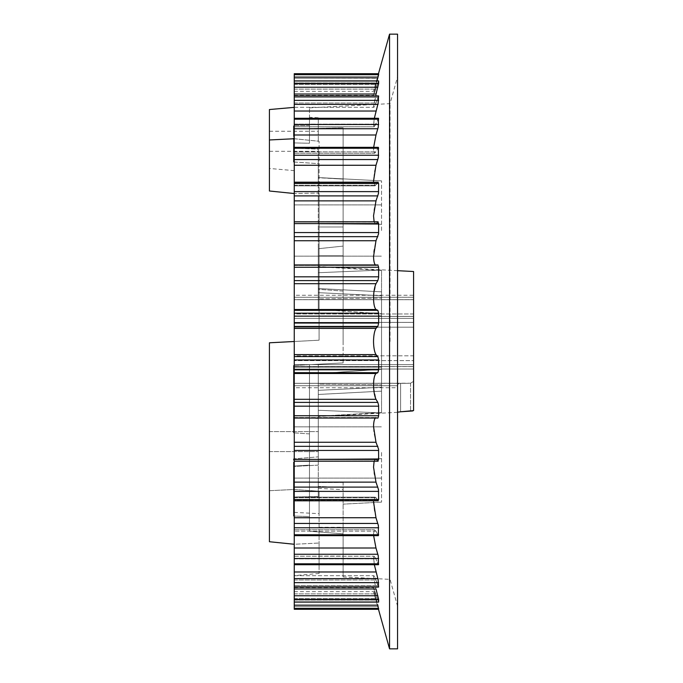 <?xml version="1.0" encoding="UTF-8"?>
<svg xmlns="http://www.w3.org/2000/svg" width="683" height="683" viewBox="0 0 683 683"><rect width="100%" height="100%" fill="white"/><g stroke="black" fill="none" stroke-linecap="round" stroke-linejoin="round"><path stroke-width="0.51" stroke-dasharray="3.42 2.56" d="M381.541 341.5L381.541 391.154L381.541 291.846L381.541 313.736L373.533 313.181L381.541 313.736L381.541 341.5L381.541 291.846L381.541 369.264L318.278 373.584L318.278 394.467L318.278 373.584L318.278 384.145L381.541 384.828L381.541 412.592L318.278 416.229L318.278 486.458L343.105 487.355L343.105 489.643L343.105 487.355L318.278 486.458L318.278 416.229L381.541 412.592L381.541 384.828L318.278 384.145L318.278 410.278L318.278 373.584L381.541 369.264L381.541 341.5M294.253 73.713L378.647 73.713L373.533 91.351L378.647 73.721L294.253 73.721L294.253 76.419L294.253 73.713L294.253 354.605L375.983 354.605L377.836 356.577L378.647 359.958L378.647 369.819L377.836 372.679L375.983 373.49C374.515 375.069 373.703 378.664 373.533 384.29L373.592 387.44L375.983 399.307L377.836 402.381L378.647 406.18L378.647 415.734L377.836 417.996L375.983 417.62L377.998 418.056L294.253 418.056L294.253 354.605M343.105 341.5L343.105 362.921L318.278 364.227L343.105 362.921L343.105 246.102L343.105 291.052L318.278 289.319L318.278 248.723L343.105 246.102L318.278 248.723L318.278 298.855L381.541 298.172L381.541 270.408L373.533 269.939L381.541 270.408L381.541 298.172L318.278 298.855L318.278 248.723L318.278 289.319L318.278 288.533L318.278 289.319L343.105 291.052L343.105 341.5L343.105 127.764L343.105 341.5M318.278 364.227L318.278 418.466L293.451 417.535L318.278 418.466L318.278 364.227L293.451 365.525L318.278 364.227M381.541 230.53L381.541 180.875L381.541 230.53M294.253 230.53L294.253 256.159L294.253 230.53M343.105 230.53L343.105 179.1L318.278 177.563L318.278 266.771L318.278 149.184L293.451 148.074L293.451 161.991L318.278 163.638L318.278 177.734L343.105 179.1L343.105 127.764L343.105 230.53M381.541 452.47L381.541 502.125L381.541 452.47M294.253 452.47L294.253 426.841L294.253 452.47M318.278 452.47L318.278 410.278L318.278 452.47M343.105 482.48L318.278 482.548L343.105 482.48L343.105 533.807L343.105 482.48M318.278 441.611L318.278 465.132L318.278 456.85L293.451 458.891L293.451 496.985L293.451 458.891L318.278 456.85L318.278 496.635L318.278 482.548L318.278 496.635L293.451 496.985L293.451 516.075L293.451 496.985L318.278 496.635L318.278 441.611M269.426 441.611L269.426 431.596L269.426 441.611M309.467 465.132L309.467 433.901L309.467 465.132L293.451 466.113L293.451 516.075L293.451 466.113L309.467 465.132L309.467 531.246L343.105 533.807L343.105 576.904L343.105 533.807L309.467 531.246L309.467 516.57L293.451 516.075L309.467 516.57L309.467 465.132M343.105 541.713L343.105 556.133L343.105 541.713M319.072 541.713L319.072 556.133L319.072 541.713M343.105 241.389L343.105 255.809L343.105 241.389M319.072 241.389L319.072 255.809L319.072 241.389M318.278 141.287L318.278 117.758L318.278 141.287M269.426 141.287L269.426 131.273L269.426 141.287M309.467 128.566L343.105 127.764L309.467 128.566L309.467 107.854L309.467 143.242L293.451 142.901L293.451 161.991L293.451 125.57L309.467 125.467L309.467 117.297L309.467 125.467L293.451 125.57L293.451 142.901L309.467 143.242L309.467 128.566M390.053 341.5L390.053 103.637L390.053 341.5M397.557 648.85L397.557 34.15M294.253 80.901L378.621 80.901L373.533 95.022L376.982 80.901L373.533 95.244L378.647 80.995L378.647 83.557L373.533 106.642C373.695 108.136 374.515 106.924 375.983 103.013L378.647 96.183L378.647 100.367L375.633 112.379L373.533 125.177L374.096 126.79L378.647 118.833L378.647 124.502L375.035 138.828L373.533 150.286L374.523 153.24L375.983 151.848L378.399 147.34L378.647 155.237L374.523 171.442L373.533 181.2L375.044 185.853L377.836 182.66L378.647 183.522L378.647 191.624L374.096 209.22L373.533 216.989C373.695 221.736 374.515 223.93 375.983 223.572L377.836 222.018L378.647 223.597L378.647 232.57L377.836 236.668L375.983 240.749L373.789 251.011L373.533 256.56C373.695 261.811 374.515 264.756 375.983 265.38L377.836 265.004L378.647 267.266L378.647 276.82L377.836 280.619L375.983 283.693L373.592 295.56L373.533 298.71C373.695 304.311 374.515 307.913 375.983 309.51L377.836 310.321L378.647 313.181L378.647 323.042L377.836 326.423L375.983 328.395C374.515 330.888 373.703 335.037 373.533 340.843L373.533 342.157C373.695 347.946 374.515 352.095 375.983 354.605M389.549 648.85L389.549 34.15M375.334 418.056L375.983 417.62C374.515 418.227 373.703 421.172 373.533 426.44L373.789 431.989L375.983 442.251L377.836 446.332L378.647 450.43L378.143 461.196L375.983 459.428L377.836 460.982L294.253 461.196L294.253 418.056M374.13 461.196L375.633 459.369L294.253 459.369L294.253 461.196L377.836 460.982M377.716 604.754L378.647 609.287L373.533 591.666L378.647 609.279L294.253 609.287L294.253 497.147L294.253 500.34L377.836 500.34L378.28 500.801L375.983 497.659L377.836 500.34L378.647 499.478L378.647 491.376L374.096 473.78L373.533 466.011C373.703 461.256 374.515 459.061 375.983 459.428L294.253 459.428L375.983 459.428M373.533 501.8L375.044 497.147L375.983 497.659L375.035 497.147L373.533 502.808L374.523 511.558L378.647 527.763L378.399 535.66L377.836 534.874L378.399 535.66L294.253 535.66L294.253 529.752L294.253 535.66M375.983 531.152L377.836 534.874L375.983 531.152L374.523 529.752L375.983 531.152L294.253 531.152L375.983 531.152M373.533 533.568L374.523 529.76L373.533 533.568L375.035 544.172L378.647 558.498L378.493 564.713L294.253 564.713M377.836 563.535L378.647 564.167L377.836 563.535L375.983 558.873L377.836 563.535L294.253 563.535L377.836 563.535M374.335 564.713L373.533 557.823L374.096 556.21L375.983 558.873L374.096 556.21L373.533 558.481L375.633 570.621L378.647 582.633L378.57 587.09L294.253 587.09M377.836 585.442L375.983 579.987L377.836 585.442L294.253 585.442L377.836 585.442M373.533 576.358L373.789 575.701L373.533 576.358C373.695 574.864 374.515 576.076 375.983 579.987C374.515 576.085 373.703 574.873 373.533 576.358L375.983 588.959L373.533 576.358M294.253 588.959L375.983 588.959L378.647 599.443L378.647 602.005L373.533 587.756L376.982 602.099L373.533 587.756L378.621 602.099L294.253 602.099M377.844 372.687L294.253 372.679L377.844 372.687M412.66 410.97L413.574 410.603L413.574 271.518M294.253 322.385L294.253 327.191L413.574 327.191L413.574 366.617L413.574 360.615L294.253 360.615L413.574 360.615L413.574 355.809L294.253 355.809L294.253 364.62L413.574 364.62L294.253 364.62L294.253 366.617L413.574 366.617L294.253 366.617L294.253 355.809L413.574 355.809L413.574 327.191L294.253 327.191L294.253 355.809L294.253 322.385L413.574 322.385L413.574 327.191L413.574 318.38L413.574 322.385L294.253 322.385L294.253 318.38L413.574 318.38L413.574 316.383L413.574 318.38L294.253 318.38L294.253 316.383L413.574 316.383L294.253 316.383L294.253 322.385M375.633 223.631L294.253 223.631L294.253 221.804L294.253 223.631L375.633 223.631L374.13 221.804M294.253 118.287L294.253 124.127L294.253 118.287L378.493 118.287L375.983 124.127L374.096 126.79L294.253 126.79L294.253 124.127L294.253 126.79L374.096 126.79L373.533 124.519L374.335 118.287M373.533 341.5L373.533 342.157L373.533 341.5M377.836 500.34L294.253 500.34L294.253 497.147L294.253 500.801L294.253 459.369L375.633 459.369M318.278 149.184L318.278 163.638L293.451 161.991L293.451 148.074L318.278 149.184M318.278 266.771L373.533 269.939L318.278 266.771M318.278 309.416L318.278 288.533L318.278 309.416L373.533 313.181L318.278 309.416M318.278 486.458L318.278 488.345L318.278 486.458M309.467 364.688L293.451 365.525L293.451 432.826L293.451 365.525L293.451 432.826L293.451 365.525L343.105 362.921L309.467 364.688L309.467 531.246L309.467 364.688L309.467 433.901L293.451 432.826L309.467 433.901L309.467 364.688M373.533 426.44L373.533 427.686L373.533 426.44M373.533 384.29L373.533 385.588L373.533 384.29M294.253 95.91L378.57 95.91L375.983 103.013C374.515 106.915 373.703 108.127 373.533 106.642L375.983 94.041L294.253 94.041M378.647 73.721L378.647 74.584L294.253 74.584M294.253 77.828L377.716 78.246M294.253 76.419L294.253 91.351L294.253 76.419L377.836 76.419L294.253 76.419M289.285 341.756L294.253 341.5L294.253 107.368L294.253 138.734L269.426 139.964L269.426 109.536M269.426 139.964L269.426 191.001L269.426 168.462L269.426 191.001L294.253 193.528L319.072 193.05L319.072 340.202L319.072 141.27L319.072 340.202L319.072 193.05L294.253 193.528L294.253 170.63L294.253 341.5L319.072 340.202L269.426 342.798L269.426 541.73L269.426 490.701L294.253 489.472L319.072 491.248L319.072 573.464L319.072 491.248L319.072 513.667L319.072 491.248L294.253 489.472L269.426 490.701L269.426 342.798L319.072 340.202L294.253 341.5L294.253 489.472L294.253 193.528M294.253 138.734L319.072 141.27L294.253 138.734L294.253 575.632L294.253 544.266L319.072 543.036L294.253 544.266L269.426 541.73L269.426 342.798M413.574 369.025L294.253 369.025L294.253 383.334L406.342 383.334L410.543 383.206L413.574 381.362L413.574 369.025L413.574 381.362L410.543 383.206L294.253 383.334L294.253 369.025L413.574 369.025L413.574 366.558L413.574 369.025M413.574 313.975L294.253 313.975L294.253 299.666L413.574 299.666L413.574 313.975L413.574 299.666L294.253 299.666L294.253 313.975L413.574 313.975L413.574 316.442L413.574 313.975M294.253 295.261L294.253 297.267L294.253 295.261L413.574 295.261L413.574 297.267L413.574 295.261M294.253 297.267L413.574 297.267L294.253 297.267L294.253 299.726L294.253 297.267M294.253 369.025L294.253 366.558L294.253 369.025M413.574 297.267L413.574 299.726L413.574 297.267M377.836 310.321L294.253 310.313L377.836 310.321M377.836 265.004L294.253 265.004L377.998 264.944L376.512 265.465L294.253 265.38L294.253 264.944L294.253 265.465L375.983 265.38M377.836 222.018L294.253 222.018L378.143 221.804L375.983 223.572L294.253 223.572L375.983 223.572M377.836 182.66L294.253 182.66L294.253 185.853L294.253 182.199L294.253 182.66L377.836 182.66L378.28 182.199L375.035 185.853L373.533 181.2M294.253 147.34L294.253 153.248L294.253 147.34L378.399 147.34L375.983 151.848L374.523 153.248L373.533 150.286L373.652 147.34M373.533 216.989L373.533 215.845L373.533 216.989M373.533 256.56L373.533 255.314L373.533 256.56M373.533 298.71L373.533 297.412L373.533 298.71M294.253 313.975L294.253 316.442L294.253 313.975M294.253 387.739L294.253 385.733L294.253 387.739L397.557 387.739L397.557 385.733L294.253 385.733L397.557 385.733L397.557 387.739M294.253 385.733L294.253 383.274L294.253 385.733M400.597 411.781L400.597 383.291L406.342 383.334L399.282 383.265L397.557 384.589L397.557 385.733L397.557 384.589L399.282 383.265L400.597 383.291L400.597 411.781L397.557 412.319L397.557 384.589L397.557 412.199M294.253 591.649L373.533 591.649L378.467 609.287M373.533 150.286L373.533 149.432L373.533 150.286M373.533 125.177L373.533 124.519L373.533 125.177M373.533 106.642L373.533 106.189L373.533 106.642M294.253 91.351L373.533 91.351L378.467 73.713M413.574 410.603L413.574 381.362M294.253 489.472L294.253 512.37L294.253 489.472M294.253 544.266L294.253 341.5M309.467 143.242L309.467 125.467L309.467 143.242M381.541 384.828L381.541 412.925L381.541 384.828M381.541 369.264L381.541 387.278L381.541 369.264M381.541 298.172L381.541 270.075L381.541 298.172M318.278 390.334L381.541 387.278L318.278 390.334M318.278 272.722L381.541 270.075L318.278 272.722M318.278 459.113L381.541 458.694L318.278 459.113M294.253 595.755L377.836 595.755M294.253 605.172L377.836 605.172M294.253 151.848L375.983 151.848L294.253 151.848M294.253 185.341L375.983 185.341L294.253 185.341M294.253 309.51L375.983 309.51M294.253 84.59L375.983 84.59L294.253 84.59M294.253 124.127L375.983 124.127L294.253 124.127M294.253 399.307L375.983 399.307M294.253 442.251L375.983 442.251M294.253 482.13L375.983 482.13M294.253 517.74L375.983 517.74M294.253 547.997L375.983 547.997M294.253 571.978L375.983 571.978M294.253 459.403L378.647 459.403M294.253 450.43L378.647 450.43M294.253 534.763L378.647 534.763M294.253 527.763L378.647 527.763M294.253 564.167L378.647 564.167M294.253 558.498L378.647 558.498M294.253 558.873L375.983 558.873L294.253 558.873M294.253 554.255L377.836 554.255M294.253 534.874L377.836 534.874L294.253 534.874M294.253 499.478L378.647 499.478M294.253 491.376L378.647 491.376M294.253 523.443L377.836 523.443M294.253 497.659L375.983 497.659L294.253 497.659M294.253 487.099L377.836 487.099M294.253 369.819L378.647 369.819M294.253 359.958L378.647 359.958M294.253 415.734L378.647 415.734M294.253 406.18L378.647 406.18M294.253 446.332L377.836 446.332M294.253 417.62L375.983 417.62L294.253 417.62M294.253 417.996L377.836 417.996L294.253 417.996M294.253 402.381L377.836 402.381M294.253 373.49L375.983 373.49M294.253 356.577L377.836 356.577M294.253 328.395L375.983 328.395M294.253 83.557L378.647 83.557M294.253 80.995L378.647 80.995M294.253 100.367L378.647 100.367M294.253 96.183L378.647 96.183M294.253 111.022L375.983 111.022M294.253 104.388L377.836 104.388M294.253 97.558L377.836 97.558L294.253 97.558M294.253 103.013L375.983 103.013L294.253 103.013M294.253 87.245L377.836 87.245M294.253 83.061L377.836 83.061L294.253 83.061M294.253 89.14L375.983 89.14L294.253 89.14M294.253 82.933L375.983 82.933L294.253 82.933M294.253 276.82L378.647 276.82M294.253 267.266L378.647 267.266M294.253 323.042L378.647 323.042M294.253 313.181L378.647 313.181M294.253 326.423L377.836 326.423M294.253 283.693L375.983 283.693M294.253 280.619L377.836 280.619M294.253 124.502L378.647 124.502M294.253 118.833L378.647 118.833M294.253 191.624L378.647 191.624M294.253 183.522L378.647 183.522M294.253 232.57L378.647 232.57M294.253 223.597L378.647 223.597M294.253 240.749L375.983 240.749M294.253 236.668L377.836 236.668M294.253 200.87L375.983 200.87M294.253 195.901L377.836 195.901M294.253 155.237L378.647 155.237M294.253 148.237L378.647 148.237M294.253 165.26L375.983 165.26M294.253 159.557L377.836 159.557M294.253 148.126L377.836 148.126L294.253 148.126M294.253 135.003L375.983 135.003M294.253 128.746L377.836 128.746M294.253 119.465L377.836 119.465L294.253 119.465M294.253 602.005L378.647 602.005M294.253 599.443L378.647 599.443M294.253 608.416L378.647 608.416M294.253 598.41L375.983 598.41L294.253 598.41M294.253 593.86L375.983 593.86L294.253 593.86M294.253 599.939L377.836 599.939L294.253 599.939M294.253 586.817L378.647 586.817M294.253 582.633L378.647 582.633M294.253 579.987L375.983 579.987L294.253 579.987M294.253 578.612L377.836 578.612M294.253 606.581L377.836 606.581L294.253 606.581M294.253 600.067L375.983 600.067L294.253 600.067M410.543 383.206L410.543 411.2L410.543 383.206M318.278 410.278L381.541 412.925L318.278 410.278M318.278 292.666L381.541 295.722L318.278 292.666M318.278 223.887L381.541 224.306L318.278 223.887M294.253 315.87L381.541 315.87L294.253 315.87M381.541 391.154L318.278 394.467L381.541 391.154M294.253 204.9L381.541 204.9L294.253 204.9M294.253 426.841L381.541 426.841L294.253 426.841M381.541 502.125L343.105 504.139L381.541 502.125M269.426 431.596L318.278 431.596L269.426 431.596M318.278 465.132L293.451 466.438L318.278 465.132M319.072 527.302L343.105 527.302M319.072 226.978L343.105 226.978L319.072 226.978M269.426 131.273L318.278 131.273M309.467 107.854L390.053 103.637L397.557 76.82M397.557 270.681L318.278 266.524M294.253 153.248L374.523 153.248L294.253 153.248M294.253 185.853L375.044 185.853L294.253 185.853M318.278 117.758L309.467 117.297M397.557 412.319L318.278 416.476M318.278 488.345L343.105 489.643M294.253 556.21L374.096 556.21L294.253 556.21M294.253 529.752L374.523 529.752L294.253 529.752M294.253 497.147L375.035 497.147L294.253 497.147M294.253 500.801L378.28 500.801M294.253 461.196L378.143 461.196M294.253 417.535L376.512 417.535L294.253 417.535M294.253 372.679L377.716 372.679L294.253 372.679M294.253 107.299L373.789 107.299L294.253 107.299M294.253 95.364L373.592 95.364L294.253 95.364M294.253 366.558L413.574 366.558L294.253 366.558M294.253 299.726L413.574 299.726L294.253 299.726M294.253 310.321L377.716 310.321L294.253 310.321M294.253 264.944L377.998 264.944M294.253 265.465L376.512 265.465L294.253 265.465M294.253 221.804L378.143 221.804M294.253 182.199L378.28 182.199M294.253 316.442L413.574 316.442L294.253 316.442M294.253 383.274L399.282 383.274L294.253 383.274M294.253 587.636L373.592 587.636L294.253 587.636M294.253 575.701L373.789 575.701L294.253 575.701M294.253 609.287L378.647 609.287M343.105 576.904L390.053 579.363L397.557 606.18M294.253 170.63L269.426 168.462M294.253 512.37L319.072 513.667M319.072 255.809L343.105 255.809L319.072 255.809M269.426 151.293L318.278 151.293M319.072 556.133L343.105 556.133M269.426 451.617L318.278 451.617L269.426 451.617M319.072 573.464L294.253 575.632M294.253 478.1L381.541 478.1L294.253 478.1M294.253 367.13L381.541 367.13L294.253 367.13M381.541 291.846L318.278 288.533L381.541 291.846M294.253 256.159L381.541 256.159L294.253 256.159M381.541 180.875L318.278 177.563L381.541 180.875"/><path stroke-width="1.02" d="M389.549 648.85L397.557 648.85L397.557 34.15L389.549 34.15L389.549 648.85L378.467 609.287M294.253 74.584L378.647 74.584L377.836 77.828L378.647 73.721L294.253 73.713L294.253 418.056L377.998 418.056L378.647 415.734L378.621 405.412L377.836 402.381L375.983 399.307C374.515 395.978 373.703 391.402 373.533 385.588L373.533 384.29C373.695 378.689 374.515 375.087 375.983 373.49L377.836 372.679L378.647 369.819L378.647 359.745L377.836 356.577L375.983 354.605C374.515 352.112 373.703 347.963 373.533 342.157L373.533 340.843C373.695 335.054 374.515 330.905 375.983 328.395L377.836 326.423L378.647 323.255L378.647 313.181L377.836 310.321L375.983 309.51C374.515 307.931 373.703 304.336 373.533 298.71L373.533 297.412C373.695 291.624 374.515 287.048 375.983 283.693L377.836 280.619L378.621 277.588L378.647 267.266L377.836 265.004M377.836 372.679L294.253 372.687L377.836 372.679M377.836 460.982L378.647 459.403L378.57 449.132L375.983 442.251L373.533 426.44C373.695 421.189 374.515 418.244 375.983 417.62M377.836 500.34L378.647 499.478L378.493 489.591L375.983 482.13L373.533 467.155L374.13 461.196M294.253 418.056L294.253 535.66L378.399 535.66L378.399 525.543L375.983 517.74L373.533 501.8M294.253 535.66L294.253 564.713L378.493 564.713L378.28 555.902L375.983 547.997L373.686 535.976M294.253 609.287L378.647 609.287L294.253 609.287L294.253 587.09L378.57 587.09L378.143 579.756L374.335 564.713M294.253 602.099L378.621 602.099L378.647 599.443L376.026 589.122M378.647 609.279L377.716 604.754M397.557 270.681L413.574 271.518L413.574 410.603L400.597 411.781L412.66 410.97M294.253 587.09L294.253 571.978L375.983 571.978M375.983 265.38C374.515 264.773 373.703 261.828 373.533 256.56L375.983 240.749L378.57 233.868L378.647 223.597L377.836 222.018M374.13 221.804L373.533 215.845L375.983 200.87L378.493 193.409L378.647 183.522L377.836 182.66M373.533 181.2L375.983 165.26L378.399 157.457L378.399 147.34L294.253 147.34M373.652 147.34L375.983 135.003L378.28 127.098L378.493 118.287L294.253 118.287M374.335 118.287L378.143 103.244L378.57 95.91L294.253 95.91M294.253 94.041L375.983 94.041L378.647 83.557L378.621 80.901L294.253 80.901M377.716 78.246L376.982 80.901L377.836 77.828L294.253 77.828M378.647 73.721L294.253 73.713M294.253 107.368L269.426 109.536L269.426 191.001L294.253 193.528M294.253 544.266L269.426 541.73L269.426 342.798L289.285 341.756M294.253 564.713L294.253 571.978M294.253 138.734L269.426 139.964M294.253 341.5L269.426 342.798M294.253 310.313L377.844 310.313L294.253 310.313M397.557 412.199L400.597 411.781M413.574 381.362L413.574 410.603M294.253 605.172L377.836 605.172M294.253 595.755L377.836 595.755M294.253 578.612L377.836 578.612M294.253 323.042L378.647 323.042M294.253 276.82L378.647 276.82M294.253 232.57L378.647 232.57M294.253 191.624L378.647 191.624M294.253 155.237L378.647 155.237M294.253 124.502L378.647 124.502M294.253 554.255L377.836 554.255M294.253 523.443L377.836 523.443M294.253 487.099L377.836 487.099M294.253 446.332L377.836 446.332M294.253 402.381L377.836 402.381M294.253 356.577L377.836 356.577M294.253 100.367L378.647 100.367M294.253 83.557L378.647 83.557M294.253 96.183L378.647 96.183M294.253 80.995L378.647 80.995M294.253 87.245L377.836 87.245M294.253 104.388L377.836 104.388M294.253 111.022L375.983 111.022M294.253 491.376L378.647 491.376M294.253 499.478L378.647 499.478M294.253 406.18L378.647 406.18M294.253 415.734L378.647 415.734M294.253 359.958L378.647 359.958M294.253 369.819L378.647 369.819M294.253 328.395L375.983 328.395M294.253 354.605L375.983 354.605M294.253 373.49L375.983 373.49M294.253 399.307L375.983 399.307M294.253 450.43L378.647 450.43M294.253 459.403L378.647 459.403M294.253 442.251L375.983 442.251M294.253 482.13L375.983 482.13M294.253 558.498L378.647 558.498M294.253 564.167L378.647 564.167M294.253 527.763L378.647 527.763M294.253 534.763L378.647 534.763M294.253 517.74L375.983 517.74M294.253 547.997L375.983 547.997M294.253 313.181L378.647 313.181M294.253 148.237L378.647 148.237M294.253 118.833L378.647 118.833M294.253 128.746L377.836 128.746M294.253 135.003L375.983 135.003M294.253 223.597L378.647 223.597M294.253 183.522L378.647 183.522M294.253 159.557L377.836 159.557M294.253 165.26L375.983 165.26M294.253 195.901L377.836 195.901M294.253 200.87L375.983 200.87M294.253 267.266L378.647 267.266M294.253 236.668L377.836 236.668M294.253 240.749L375.983 240.749M294.253 280.619L377.836 280.619M294.253 283.693L375.983 283.693M294.253 309.51L375.983 309.51M294.253 326.423L377.836 326.423M294.253 599.443L378.647 599.443M294.253 602.005L378.647 602.005M294.253 582.633L378.647 582.633M294.253 586.817L378.647 586.817M294.253 588.959L375.983 588.959M294.253 608.416L378.647 608.416M294.253 461.196L378.143 461.196M294.253 500.801L378.28 500.801M294.253 182.199L378.28 182.199M294.253 221.804L378.143 221.804M294.253 264.944L377.998 264.944M378.467 73.713L389.549 34.15"/></g></svg>
